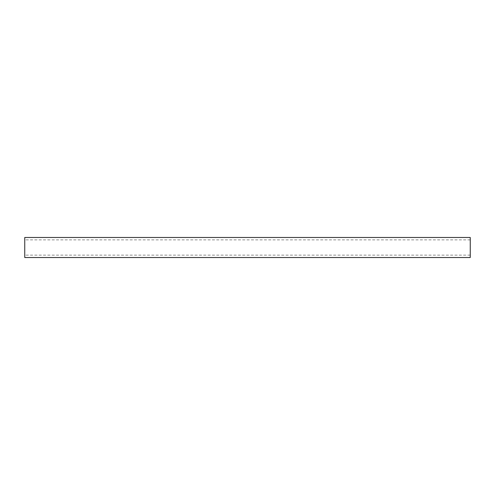 <?xml version="1.0" encoding="UTF-8"?>
<svg xmlns="http://www.w3.org/2000/svg" width="495" height="495" viewBox="0 0 495 495"><rect width="100%" height="100%" fill="white"/><g stroke="black" fill="none" stroke-linecap="round" stroke-linejoin="round"><path stroke-width="0.37" stroke-dasharray="2.48 1.86" d="M24.75 257.524L24.75 237.476M470.25 257.524L470.25 237.476M470.25 247.5L470.25 255.129L470.25 247.5M24.75 247.5L24.75 255.129L24.75 247.5M470.25 239.871L24.75 239.871M470.25 255.129L24.75 255.129"/><path stroke-width="0.74" d="M470.25 247.5L470.25 257.524L24.75 257.524L24.75 237.476L470.25 237.476L470.25 247.5"/></g></svg>
